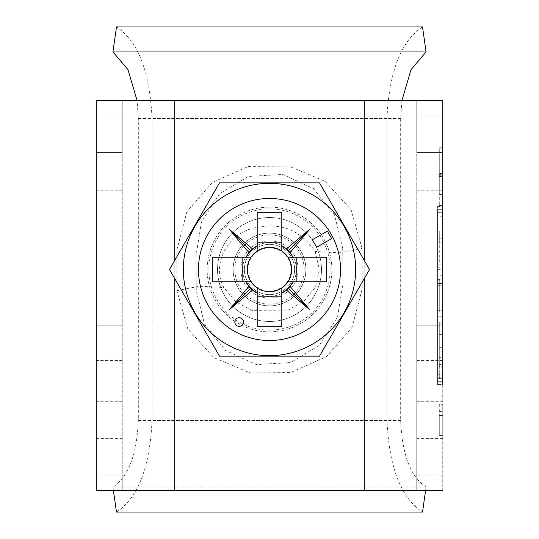 <?xml version="1.0" encoding="UTF-8"?>
<svg xmlns="http://www.w3.org/2000/svg" width="539" height="539" viewBox="0 0 539 539"><rect width="100%" height="100%" fill="white"/><g stroke="black" fill="none" stroke-linecap="round" stroke-linejoin="round"><path stroke-width="0.4" stroke-dasharray="2.69 2.02" d="M437.553 264.885L437.553 206.417L437.553 264.885L442.748 264.885L442.748 206.417L442.748 264.885M437.553 206.417L442.748 206.417M437.553 216.247L437.553 255.055L437.553 216.247L442.748 216.247L442.748 255.055L442.748 216.247M437.553 255.055L442.748 255.055M437.553 335.918L437.553 374.726L437.553 335.918L442.748 335.918L442.748 374.726L442.748 335.918M437.553 374.726L442.748 374.726M437.553 384.556L437.553 326.088L437.553 384.556L442.748 384.556L442.748 325.805L442.748 490.396L364.788 490.396L364.788 100.584L96.252 100.584L96.252 152.557L96.252 100.584L122.238 100.584L96.252 100.584L96.252 490.396L122.238 490.396L96.252 490.396L96.252 325.805L96.252 490.396L364.788 490.396M437.553 326.088L442.748 326.088M207.131 269.5A62.369 62.369 0 0 1 269.5 207.131A62.369 62.369 0 0 1 331.869 269.5A62.369 62.369 0 0 1 269.5 331.869A62.369 62.369 0 0 1 207.131 269.5A62.369 62.369 0 0 1 269.5 207.131A62.369 62.369 0 0 1 331.869 269.5A62.369 62.369 0 0 1 269.5 331.869A62.369 62.369 0 0 1 207.131 269.5M305.882 269.5A36.383 36.383 0 0 1 269.5 305.882A36.383 36.383 0 0 1 233.117 269.5A36.383 36.383 0 0 1 269.5 233.117A36.383 36.383 0 0 1 305.882 269.5A36.383 36.383 0 0 1 269.5 305.882A36.383 36.383 0 0 1 233.117 269.5A36.383 36.383 0 0 1 269.5 233.117A36.383 36.383 0 0 1 305.882 269.5M442.748 212.305L442.748 381.309L442.748 212.305L442.748 378.668L442.748 212.305L437.553 212.305L437.553 209.664L442.748 209.664L437.553 209.664L442.748 209.664L437.553 209.664L437.553 212.305L437.553 209.664L437.553 212.305L442.748 212.305M442.748 364.519L442.748 322.14L442.748 378.782L442.748 323.252L442.748 364.519L439.285 364.519L439.285 322.14L442.748 322.14L439.285 322.14L439.285 378.782L442.748 378.782L439.285 378.782L439.285 377.617L442.748 377.617M442.748 231.076L442.748 262.17L442.748 231.076L439.285 231.076L442.748 231.076M442.748 100.584L416.762 100.584L442.748 100.584L416.762 100.584L416.762 116.006L442.748 116.006L442.748 100.584L442.748 194.424L442.748 158.884L442.748 194.424L439.285 194.424L439.285 173.376L442.748 173.376M442.748 435.418L442.748 404.324L442.748 435.418L439.285 435.418L442.748 435.418M442.748 116.006L442.748 490.396L416.762 490.396L442.748 490.396M439.285 173.376L439.285 205.527L439.285 148.892L442.748 148.892L442.748 205.527L442.748 148.892L442.748 184.082L439.285 184.082L439.285 158.884L439.285 194.424L442.748 194.424M442.748 279.936L442.748 312.148L442.748 279.936L439.285 279.936L439.285 312.148L442.748 312.148L439.285 312.148L439.285 279.936L442.748 279.936M442.748 378.668L442.748 381.309L442.748 378.668L437.553 378.668L437.553 212.305L437.553 381.309L442.748 381.309L437.553 381.309L442.748 381.309L437.553 381.309L437.553 212.305L437.553 381.309L437.553 378.668L442.748 378.668M442.748 275.746L442.748 316.797L442.748 267.223L442.748 275.746L437.553 275.746L437.553 269.352L437.553 316.797L437.553 275.746M442.748 316.797L442.748 321.001L442.748 316.797L437.553 316.797L437.553 321.001L442.748 321.001L437.553 321.001L437.553 316.797L442.748 316.797M416.762 116.006L416.762 490.396L416.762 100.584L416.762 152.557L416.762 100.584L364.788 100.584M416.762 490.396L416.762 325.805L416.762 490.396M122.238 152.557L122.238 100.584L122.238 152.557L96.252 152.557L122.238 152.557M122.238 116.006L122.238 490.396L122.238 100.584L122.238 116.006L96.252 116.006M96.252 325.805L122.238 325.805L96.252 325.805M122.238 401.306L96.252 401.306M96.252 438.416L122.238 438.416M122.238 475.061L96.252 475.061M122.238 360.456L96.252 360.456M122.238 190.233L96.252 190.233M442.748 325.805L416.762 325.805L442.748 325.805M416.762 401.306L442.748 401.306M442.748 438.416L416.762 438.416M416.762 475.061L442.748 475.061M416.762 360.456L442.748 360.456M416.762 190.233L442.748 190.233M442.748 152.557L416.762 152.557L442.748 152.557M439.285 173.895L442.748 173.895M439.285 148.892L439.285 159.995L442.748 159.995M439.285 159.995L439.285 164.004L442.748 164.004M439.285 164.004L439.285 174.623L442.748 174.623M439.285 174.623L439.285 184.082M439.285 147.78L442.748 147.78M439.285 175.162L442.748 175.162M439.285 205.527L442.748 205.527M439.285 196.088L442.748 196.088M439.285 176.448L442.748 176.448M439.285 158.884L442.748 158.884M439.285 176.01L442.748 176.01M439.285 238.225L439.285 231.076L439.285 242.179L442.748 242.179L439.285 242.179L439.285 262.17L442.748 262.17L439.285 262.17L439.285 238.225L442.748 238.225M439.285 377.617L439.285 357.647L442.748 357.647M439.285 357.647L439.285 334.355L442.748 334.355M439.285 334.355L439.285 350.148L442.748 350.148M439.285 350.148L439.285 366.567L442.748 366.567M439.285 366.567L439.285 377.671L442.748 377.671M439.285 377.671L439.285 349.905L442.748 349.905M439.285 349.905L439.285 323.252L442.748 323.252M439.285 323.252L439.285 347.284L442.748 347.284M439.285 347.284L439.285 364.519M439.285 411.473L439.285 404.324L442.748 404.324L439.285 404.324L439.285 415.428L442.748 415.428L439.285 415.428L439.285 435.418L439.285 411.473L442.748 411.473M442.748 310.733L442.748 276.884L442.748 310.733L437.553 310.733L437.553 285.279L437.553 310.733L442.748 310.733M437.553 283.514L437.553 310.733L437.553 283.514L442.748 283.514L437.553 283.514M442.748 285.279L442.748 279.647L442.748 285.279L437.553 285.279L437.553 279.647L437.553 285.279L442.748 285.279M243.513 322.012A4.332 4.332 0 0 0 239.181 317.68A4.332 4.332 0 0 0 234.849 322.012A4.332 4.332 0 0 0 239.181 326.344A4.332 4.332 0 0 0 243.513 322.012M244.376 269.5A25.124 25.124 0 0 1 269.5 244.376A25.124 25.124 0 0 1 294.624 269.5A25.124 25.124 0 0 1 269.5 294.624A25.124 25.124 0 0 1 244.376 269.5A25.124 25.124 0 0 1 269.5 244.376A25.124 25.124 0 0 1 294.624 269.5A25.124 25.124 0 0 1 269.5 294.624A25.124 25.124 0 0 1 244.376 269.5A25.124 25.124 0 0 0 269.5 294.624A25.124 25.124 0 0 0 294.624 269.5M247.846 269.5A21.654 21.654 0 0 1 269.5 247.846A21.654 21.654 0 0 1 291.154 269.5A21.654 21.654 0 0 1 269.5 291.154A21.654 21.654 0 0 1 247.846 269.5M217.527 269.5A51.973 51.973 0 0 1 269.5 217.527A51.973 51.973 0 0 1 321.473 269.5A51.973 51.973 0 0 0 269.5 217.527A51.973 51.973 0 0 0 217.527 269.5A51.973 51.973 0 0 0 269.5 321.473A51.973 51.973 0 0 0 321.473 269.5A51.973 51.973 0 0 1 269.5 321.473A51.973 51.973 0 0 1 217.527 269.5A51.973 51.973 0 0 0 269.5 321.473A51.973 51.973 0 0 0 321.473 269.5M340.533 269.5A71.033 71.033 0 0 0 269.5 198.467A71.033 71.033 0 0 0 198.467 269.5A71.033 71.033 0 0 0 269.5 340.533A71.033 71.033 0 0 0 340.533 269.5M257.197 251.039L257.197 212.326M257.197 326.674L257.197 287.961M281.803 212.326L281.803 251.039M281.803 287.961L281.803 326.674M212.326 257.197L251.039 257.197M251.039 281.803L212.326 281.803M326.674 281.803L287.961 281.803M287.961 257.197L326.674 257.197M219.488 182.876L169.475 269.5L219.488 356.124L319.512 356.124L369.525 269.5L319.512 182.876L219.488 182.876M312.344 239.761L316.676 247.266L331.68 238.602L327.348 231.096L312.344 239.761M362.08 248.297L351.132 209.954L325.179 181.394L288.736 166.052L248.398 166.436L212.326 182.458L186.918 211.692L176.819 250.109L176.92 290.703L187.781 328.891L213.788 357.586L250.211 372.941L290.568 372.57L326.722 356.508L352.075 327.321L362.181 288.85L362.08 248.297L339.698 252.804L315.167 251.47C299.475 228.711 278.137 221.165 251.161 228.819C227.33 235.428 211.382 264.514 223.833 287.53L235.59 301.645L251.76 310.376L288.055 310.107L303.976 301.18L315.456 286.977L319.351 269.177L315.167 251.47M236.23 279.189A34.651 34.651 0 0 0 279.189 302.77A34.651 34.651 0 0 0 302.77 259.811A34.651 34.651 0 0 0 259.811 236.23A34.651 34.651 0 0 0 236.23 279.189M342.696 248.183L343.02 283.056L337.522 317.08L319.432 345.216L290.575 362.572L256.274 364.573L225.39 350.337L204.476 324.134L196.304 290.817L195.98 255.985L201.465 221.967L219.555 193.804L248.358 176.448L282.759 174.434L313.624 188.677L334.53 214.879L342.696 248.183M269.5 242.644A26.856 26.856 0 0 0 242.644 269.5A26.856 26.856 0 0 0 269.5 296.356A26.856 26.856 0 0 0 296.356 269.5A26.856 26.856 0 0 0 269.5 242.644A26.856 26.856 0 0 0 242.644 269.5A26.856 26.856 0 0 0 269.5 296.356A26.856 26.856 0 0 0 296.356 269.5A26.856 26.856 0 0 0 269.5 242.644M422.522 26.95C401.036 40.984 389.178 71.525 386.955 118.573L386.955 420.427C389.178 467.475 401.036 498.016 422.522 512.05M386.955 420.427L152.045 420.427L152.045 118.573C149.822 71.525 137.964 40.984 116.478 26.95M113.406 490.396L112.934 487.061C128.457 476.725 136.919 454.512 138.321 420.427L138.321 118.573L137.095 100.584M152.045 420.427C149.822 467.475 137.964 498.016 116.478 512.05M425.594 490.396L426.066 487.061L112.934 487.061M426.066 487.061C410.543 476.725 402.081 454.512 400.679 420.427L400.679 118.573L401.905 100.584M174.212 277.706L174.212 261.294M364.788 277.706L364.788 261.294M174.212 490.396L174.212 100.584M437.553 280.866L442.748 280.866M437.553 281.001L442.748 281.001M298.087 269.5A28.587 28.587 0 0 0 269.5 240.913A28.587 28.587 0 0 0 240.913 269.5A28.587 28.587 0 0 0 269.5 298.087A28.587 28.587 0 0 0 298.087 269.5M330.137 269.5A60.637 60.637 0 0 0 269.5 208.862A60.637 60.637 0 0 0 208.862 269.5A60.637 60.637 0 0 0 269.5 330.137A60.637 60.637 0 0 0 330.137 269.5M176.92 290.703L199.302 286.196L223.833 287.53M386.955 118.573L152.045 118.573M400.679 118.573L138.321 118.573M400.679 420.427L138.321 420.427M437.553 276.884L442.748 276.884M437.553 267.223L442.748 267.223M437.553 269.352L442.748 269.352M437.553 279.647L442.748 279.647"/><path stroke-width="0.81" d="M442.748 384.556L442.748 100.584L96.252 100.584L96.252 490.396L364.788 490.396L364.788 277.706M442.748 148.892L442.748 100.584M442.748 184.082L442.748 194.424M442.748 490.396L364.788 490.396M243.513 322.012A4.332 4.332 0 0 0 239.181 317.68A4.332 4.332 0 0 0 234.849 322.012A4.332 4.332 0 0 0 239.181 326.344A4.332 4.332 0 0 0 243.513 322.012M183.334 269.5A86.166 86.166 0 0 0 269.5 355.666A86.166 86.166 0 0 0 355.666 269.5A86.166 86.166 0 0 0 269.5 183.334A86.166 86.166 0 0 0 183.334 269.5M219.488 356.124L169.475 269.5L219.488 182.876L319.512 182.876L369.525 269.5L319.512 356.124L219.488 356.124M251.039 257.197A22.187 22.187 0 0 0 257.197 287.961L257.197 326.674L281.803 326.674L281.803 287.961A22.187 22.187 0 0 0 287.961 281.803L326.674 281.803L326.674 257.197L287.961 257.197A22.187 22.187 0 0 0 251.039 257.197L212.326 257.197L212.326 281.803L251.039 281.803M287.961 281.803A22.187 22.187 0 0 0 287.961 257.197M340.533 269.5A71.033 71.033 0 0 0 269.5 198.467A71.033 71.033 0 0 0 198.467 269.5A71.033 71.033 0 0 0 269.5 340.533A71.033 71.033 0 0 0 340.533 269.5M257.197 251.039L257.197 212.326L281.803 212.326L281.803 251.039M257.197 242.126L281.803 242.126M242.126 281.803L242.126 257.197M257.197 287.961A22.187 22.187 0 0 0 281.803 287.961M281.803 296.874L257.197 296.874M312.344 239.761L316.676 247.266L331.68 238.602L327.348 231.096L312.344 239.761M246.182 281.803A26.364 26.364 0 0 0 249.112 286.216L229.075 309.925L252.784 289.888A26.364 26.364 0 0 0 257.197 292.818M257.197 246.182A26.364 26.364 0 0 0 252.784 249.112L229.075 229.075L249.112 252.784A26.364 26.364 0 0 0 246.182 257.197M292.818 257.197A26.364 26.364 0 0 0 289.888 252.784L309.925 229.075L286.216 249.112A26.364 26.364 0 0 0 281.803 246.182M281.803 292.818A26.364 26.364 0 0 0 286.216 289.888L309.925 309.925L289.888 286.216A26.364 26.364 0 0 0 292.818 281.803M296.874 257.197L296.874 281.803M249.112 252.784L252.784 249.112M252.784 289.888L249.112 286.216M289.888 286.216L286.216 289.888M286.216 249.112L289.888 252.784M288.015 250.985L309.925 229.075M288.015 288.015L309.925 309.925M250.985 288.015L229.075 309.925M250.985 250.985L229.075 229.075M426.066 51.939L112.934 51.939L116.478 26.95L422.522 26.95L426.066 51.939L411.028 69.632L401.905 100.584M137.095 100.584L127.972 69.632L112.934 51.939M425.594 490.396L422.522 512.05L116.478 512.05L113.406 490.396M174.212 490.396L174.212 277.706M174.212 261.294L174.212 100.584M364.788 261.294L364.788 100.584"/></g></svg>
